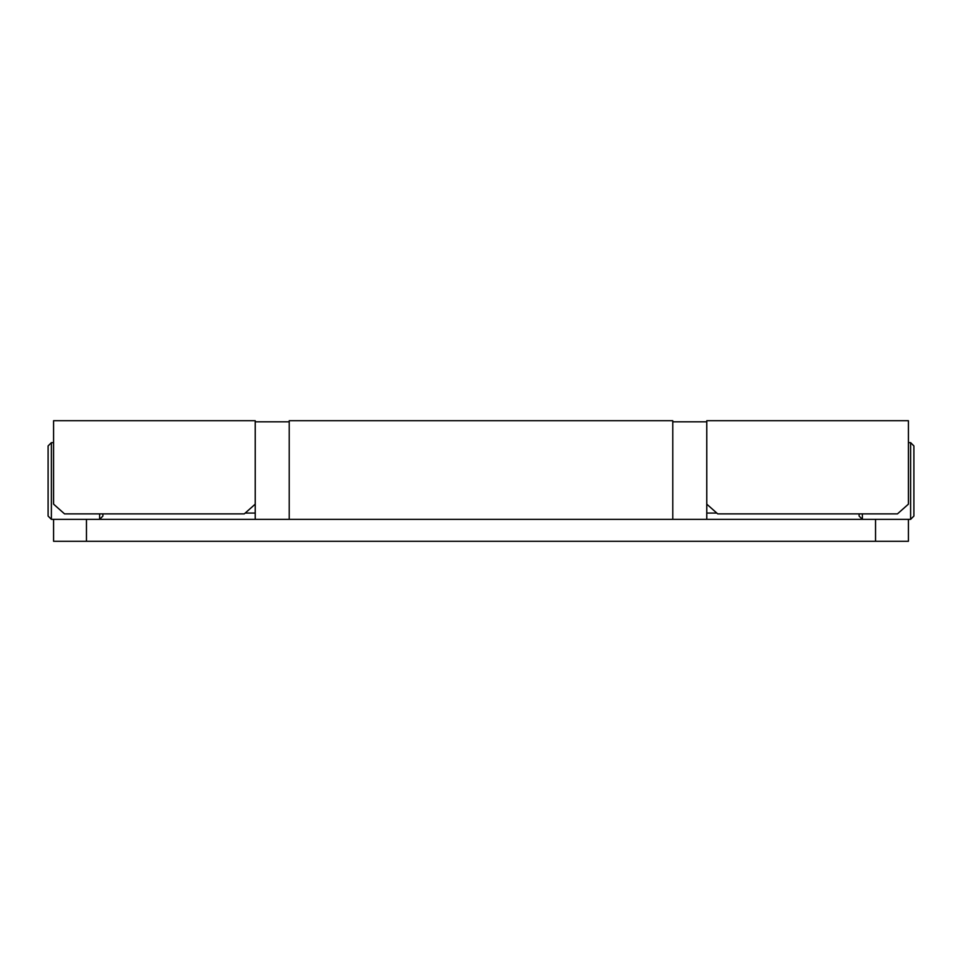 <?xml version="1.0" encoding="UTF-8"?>
<svg xmlns="http://www.w3.org/2000/svg" width="962" height="962" viewBox="0 0 962 962"><rect width="100%" height="100%" fill="white"/><g stroke="black" fill="none" stroke-linecap="round" stroke-linejoin="round"><path stroke-width="1.44" d="M48.1 516.005L48.1 481L48.1 516.065L51.383 519.36L86.46 519.36L86.46 541.281L53.583 541.281L53.583 519.36M48.1 481L48.1 445.995L48.1 481M51.383 442.712L51.383 519.36M99.615 513.876L99.615 519.36L102.898 516.065L102.898 513.876M255.231 504.148L255.231 420.719L53.583 420.719L53.583 504.148L64.538 513.876L244.276 513.876L255.231 504.148L255.231 519.36M913.9 445.995L913.9 516.005L913.9 445.935L910.617 442.64L910.617 519.288M859.102 513.876L859.102 516.065L862.385 519.36L862.385 513.876M706.769 504.148L717.724 513.876L897.462 513.876L908.417 504.148L908.417 420.719L706.769 420.719L706.769 519.36M875.54 541.281L875.54 519.36L908.417 519.36L908.417 541.281L86.46 541.281M875.54 519.36L86.46 519.36M672.787 519.36L672.787 420.719L289.213 420.719L289.213 519.36M53.583 442.64L51.383 442.64L48.1 445.935M245.25 513.059L255.231 513.059M289.213 421.813L255.231 421.813M908.417 519.36L910.617 519.36L913.9 516.065M908.417 442.64L910.617 442.64M716.75 513.059L706.769 513.059M672.787 421.813L706.769 421.813"/></g></svg>

